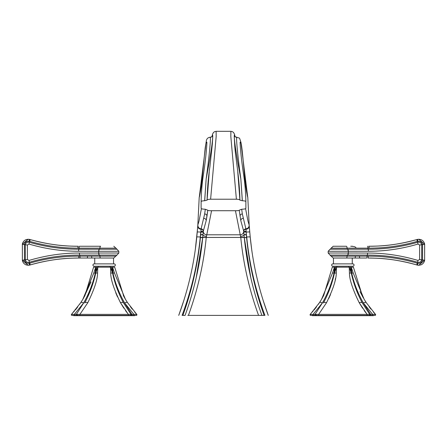 <?xml version="1.0" encoding="UTF-8"?>
<svg xmlns="http://www.w3.org/2000/svg" width="447" height="447" viewBox="0 0 447 447"><rect width="100%" height="100%" fill="white"/><g stroke="black" fill="none" stroke-linecap="round" stroke-linejoin="round"><path stroke-width="0.67" d="M184.008 299.948L178.739 315.381C188.204 289.662 194.216 263.551 196.781 237.05L197.244 232.094A3.52 0.307 -174.9 0 1 200.748 232.088L200.284 237.033C197.697 263.54 191.629 289.656 182.08 315.381L182.89 315.381C192.037 289.857 197.87 263.942 200.401 237.642L200.899 232.094L203.212 232.082M203.005 234.591L200.686 234.602M187.813 315.381L188.427 315.381C197.719 289.829 203.653 263.909 206.223 237.603C203.653 263.909 197.719 289.829 188.427 315.381L258.573 315.381C249.281 289.829 243.347 263.909 240.777 237.603C243.347 263.909 249.281 289.829 258.573 315.381L264.11 315.381C254.963 289.857 249.13 263.942 246.599 237.642L244.28 237.631C246.828 263.92 252.7 289.84 261.903 315.381L259.187 315.381M182.89 315.381L185.075 315.437M246.599 237.642L246.101 232.094L246.716 237.033C249.303 263.54 255.371 289.656 264.92 315.381L264.11 315.381M246.057 252.276L247.945 263.808M262.992 299.948L268.261 315.381C258.796 289.662 252.784 263.551 250.219 237.05L251.667 249.309M253.807 289.745L253.047 286.879M250.784 277.615L244.28 237.631A3.52 0.369 174.4 0 0 240.777 237.603L240.76 237.441A3.52 0.369 174.4 0 1 244.263 237.469L244.017 234.82L244.263 237.469M211.56 210.716L206.223 237.603A3.52 0.369 5.6 0 0 202.72 237.631C200.172 263.92 194.3 289.84 185.097 315.381M193.193 289.745L193.953 286.879M196.216 277.615L202.737 237.469A3.52 0.369 5.6 0 1 206.24 237.441L240.76 237.441L235.44 210.716M200.424 237.407L202.742 237.396L202.983 234.82L202.737 237.469M203.24 231.725A2.33 0.318 -175.5 0 0 200.91 231.244L201.1 228.842C202.519 229.076 203.24 229.914 203.268 231.35L202.983 234.82A3.52 1.212 5.3 0 0 206.492 236.368M203.273 231.3A2.33 1.939 -176 0 0 201.072 229.289C198.926 228.965 197.82 227.881 197.747 226.042L197.244 232.094L197.82 225.059L199.01 221.159L201.424 208.648M212.258 135.972C212.403 136.396 211.71 136.821 210.196 137.257C207.794 137.486 206.475 138.894 206.257 141.487L205.19 147.929L201.48 185.086C199.077 200.653 199.228 196.132 199.178 197.96L197.82 225.059C197.932 227.322 199.027 228.579 201.1 228.842L204.665 213.962A2.33 2.168 -171.2 0 1 206.983 216.192L206.19 220.645L203.29 231.205A3.52 3.52 18.5 0 0 206.81 234.804L240.19 234.804A3.52 3.52 161.5 0 0 243.71 231.205L240.81 220.645L239.246 210.341M205.313 209.202L204.665 213.962M204.642 209.185C202.502 209.129 201.329 208.827 201.122 208.28L201.122 201.658C201.329 201.111 202.502 200.809 204.642 200.753L207.09 200.127A3.52 0.905 0 0 1 210.61 199.222L236.39 199.222A3.52 0.905 180 0 1 239.91 200.127L242.358 200.753C244.498 200.809 245.671 201.111 245.878 201.658L245.878 208.28C245.671 208.827 244.498 209.129 242.358 209.185L239.91 209.811A3.52 0.905 180 0 1 236.39 210.716L210.61 210.716A3.52 0.905 -0 0 1 207.09 209.811L204.642 209.185M249.46 228.624L250.219 237.05L249.18 225.059L247.99 221.159L245.576 208.648M243.727 231.3A2.33 1.939 -4 0 1 245.928 229.289C248.074 228.965 249.18 227.881 249.253 226.042L249.756 232.094A3.52 0.307 -5.1 0 0 246.252 232.088L245.9 228.842C248.091 228.417 249.18 227.16 249.18 225.064L247.828 197.965L241.017 143.213L240.128 142.118C240.078 146.398 241.402 159.858 243.375 173.24C244.794 181.767 245.632 191.243 245.878 201.658L245.867 199.809M240.838 178.912C237.608 155.651 236.038 137.536 236.765 137.279L236.983 137.542M242.302 200.753L240.838 178.94L242.358 200.753M234.234 136.648L234.306 135.1C234.032 139.866 236.212 154.483 240.844 178.951M237.787 172.263L239.91 200.127C239.547 177.079 235.005 155.087 234.614 143.604L234.234 136.329M234.982 136.38L234.435 134.078L233.502 132.452L232.446 131.675L230.892 131.323L230.831 136.542L236.39 199.222M230.892 131.323L216.108 131.323L216.169 136.542L210.61 199.222M212.766 136.648L212.694 135.1C212.968 139.866 210.788 154.483 206.156 178.951L204.642 200.753M209.213 172.263L207.09 200.127C207.408 187.841 208.336 176.822 209.867 167.066L212.364 143.873L212.766 136.329M204.698 200.753L206.162 178.94M206.162 178.912C209.392 155.651 210.962 137.536 210.235 137.279L210.017 137.542M199.178 197.965L205.983 143.213L206.872 142.118C206.922 146.398 205.598 159.858 203.625 173.24C202.206 181.767 201.368 191.243 201.122 201.658L201.133 199.809M200.899 231.904L203.229 231.898M197.54 228.624L195.333 249.309M200.943 252.276L199.055 263.808M200.284 237.033A3.52 0.358 -174.4 0 0 196.781 237.05L197.703 226.562M249.186 225.154L249.297 226.562M243.771 231.898L246.101 231.904L246.09 231.244A2.33 0.318 -4.5 0 0 243.76 231.725M246.101 231.904L243.788 232.082M243.995 234.591L246.314 234.602M246.576 237.407L244.28 237.631M245.9 228.842L245.889 228.836A2.33 2.33 -20.8 0 0 243.71 231.205L243.732 231.35C243.76 229.914 244.481 229.076 245.9 228.842C244.481 229.076 243.76 229.914 243.732 231.35L244.017 234.82A3.52 1.212 174.7 0 1 240.508 236.368M241.687 209.202L242.335 213.962A2.33 2.168 -8.8 0 0 240.017 216.192M245.889 228.836L242.335 213.962M239.234 210.347L240.81 220.645A2.33 2.213 -11.1 0 1 243.101 218.348M201.1 228.842C202.519 229.076 203.24 229.914 203.268 231.35L203.29 231.205A2.33 2.33 -159.2 0 0 201.111 228.836M207.754 210.341L206.983 216.192M207.766 210.347L206.19 220.645A2.33 2.213 -168.9 0 0 203.899 218.348M323.466 302.882A3.52 1.771 28.8 0 0 323.421 302.954L323.41 302.971A3.52 1.771 28.8 0 1 323.416 302.965A3.52 1.771 28.8 0 1 326.517 302.72C332.976 289.55 336.233 279.671 336.289 273.083L336.507 267.189L353.426 267.189L351.297 267.189L351.705 273.106A3.52 0.67 -14.5 0 1 353.231 273.083L351.297 267.189M323.41 302.971C328.467 293.573 332.143 283.621 334.457 273.106A3.52 0.866 11.3 0 1 336.289 273.083M335.395 267.189L334.021 273.106L334.429 267.189L335.395 267.189L334.457 273.106L336.507 267.189L335.39 267.194L334.021 273.106C331.596 283.621 327.712 293.578 322.36 302.971L315.051 314.42L316.001 314.42M332.495 273.083L334.429 267.189L332.3 267.189L323.701 295.473L321.538 299.35L332.495 273.083A3.52 0.67 14.5 0 1 334.021 273.106M321.561 299.317L319.415 302.714L310.235 314.375L319.409 302.72A3.52 1.47 33.6 0 1 319.415 302.714L319.415 302.714A3.52 1.47 33.6 0 1 322.36 302.971L313.029 314.425L315.051 314.42L315.046 315.381L367.088 315.381L331.987 315.381M319.409 302.72L321.538 299.35M339.513 267.189L342.609 267.189M343.028 267.189L346.213 267.189M363.411 298.043L360.025 291.651M370.999 309.156L369.088 306.67M374.77 315.381L370.675 315.381L372.697 315.381L372.692 314.425L363.366 302.971L370.675 314.42L375.491 314.375L366.317 302.72L364.182 299.35L353.231 273.083M362.673 296.702L353.426 267.189M366.317 302.72A3.52 1.47 -33.6 0 0 366.311 302.714A3.52 1.47 -33.6 0 0 363.366 302.971C358.013 293.573 354.125 283.621 351.705 273.106L350.331 267.189L351.269 273.106L349.219 267.189L349.437 273.083A3.52 0.866 -11.3 0 1 351.269 273.106C353.583 283.621 357.259 293.578 362.316 302.971L369.73 314.425A0.598 0.598 -90 0 1 369.256 315.381L370.351 315.381M350.437 267.697L350.493 267.988M370.675 314.42L369.725 314.42L370.675 314.42L370.675 315.381L367.088 315.381L369.378 315.381M328.763 298.451L330.529 294.551M335.183 279.978L335.513 278.408M365.73 312.632L364.216 310.57M362.567 308.184L359.209 302.72C352.711 289.427 349.453 279.543 349.437 273.083M335.121 269.234L334.831 271.083M310.525 315.364A0.598 0.598 90 0 0 310.676 315.381L315.699 315.381L313.029 315.381L313.029 314.425L310.235 314.375A0.598 0.598 -90 0 0 310.676 315.381L310.704 315.381M326.517 302.72L318.638 314.375L315.995 314.425A0.598 0.598 -90 0 0 316.47 315.381L316.431 315.381M330.489 315.381L318.638 315.381L318.638 314.375L367.088 314.375L359.209 302.72A3.52 1.771 -28.8 0 1 362.31 302.965A3.52 1.771 -28.8 0 1 362.316 302.971M362.305 302.954L369.73 314.425L369.256 315.381M373.34 311.978L375.491 314.375A0.598 0.598 -90 0 1 375.05 315.381L372.697 315.381M375.446 314.358L375.016 314.325M367.177 314.375L369.73 314.425M330.741 315.381L315.046 315.381M317.471 314.33L317.191 314.325M312.079 315.381L311.71 315.381M311.397 315.381L311.095 315.381M372.262 315.381L370.027 315.381M369.663 315.381L369.295 315.381M358.159 315.381L346.805 315.381L367.088 315.381L367.088 314.375M373.452 315.381L373.452 315.677L312.274 315.677L312.274 315.381M348.833 267.189L348.833 266.261M336.893 267.189L336.893 266.261M332.881 266.261L352.845 266.261A1.196 1.196 0 0 0 354.041 265.071A1.196 1.196 0 0 0 352.845 263.875L332.881 263.875A1.196 1.196 0 0 0 331.685 265.071A1.196 1.196 0 0 0 332.881 266.261M352.264 263.875L352.264 258.025M333.462 263.875L333.462 258.025M346.352 258.025A2.09 0.754 -90 0 0 347.101 256.148A1.196 0.43 -90 0 1 347.487 255.081L330.048 255.081L328.165 253.002L348.163 253.002A2.09 0.754 90 0 1 347.487 255.081L367.244 255.092C384.202 255.013 401.043 257.411 417.777 262.294L417.671 263.266L417.196 263.138C400.987 258.467 384.688 256.137 368.306 256.148L367.054 256.148A2.09 0.397 -90 0 1 366.657 258.025L333.194 258.025L331.115 256.148L367.725 256.148M368.842 246.269L368.736 246.269C376.435 246.023 391.03 246.643 417.191 239.475L418.817 239.246L424.628 244.202L424.616 260.221L418.789 265.267L417.14 265.032C390.46 257.612 375.642 258.282 367.931 258.025A2.09 0.374 -90 0 0 368.306 256.148M420.828 264.903A2.09 0.542 69.7 0 0 420.839 264.903L418.8 265.267L420.828 264.903C422.901 264.054 424.164 262.529 424.611 260.333L424.644 244.202C424.203 241.995 422.94 240.464 420.851 239.609A2.09 0.542 -69.7 0 1 420.862 239.609L420.862 239.609A2.09 0.542 -69.7 0 1 420.873 239.614M348.163 253.002L367.596 253.041C384.437 252.985 401.238 255.455 418.006 260.456A2.09 0.469 106.7 0 0 417.777 262.294C419.811 262.624 421.108 261.808 421.672 259.836L422.538 260.098C421.817 262.534 420.197 263.59 417.671 263.266A2.09 0.514 -81.1 0 0 417.889 265.2A2.09 0.514 -81.1 0 1 417.889 265.2L418.805 265.267M418.006 260.456L419.588 259.5L419.616 245.017L418.04 244.056C401.535 248.901 385.001 251.303 368.429 251.253L328.165 251.298L328.165 253.002M420.839 264.903C422.901 264.065 424.158 262.54 424.616 260.327L422.538 260.098M419.588 259.5L421.672 259.836L421.7 244.688C421.147 242.715 419.85 241.894 417.816 242.218C401.35 246.945 384.778 249.275 368.093 249.202L330.048 249.219L328.165 251.298M350.711 246.269L352.532 246.269L350.711 246.269C354.231 246.342 356.013 246.967 356.075 248.146M330.048 249.219C330.188 249.482 330.545 249.124 331.115 248.146L333.194 246.269L346.352 246.269A2.09 0.754 90 0 1 347.101 248.146L369.093 248.146C385.23 248.158 401.283 245.895 417.241 241.369L417.716 241.246C420.241 240.933 421.856 241.995 422.571 244.431L422.56 259.97L424.616 260.221M424.616 260.327L424.65 244.207C424.197 241.989 422.935 240.452 420.862 239.609L417.945 239.313A2.09 0.514 81.4 0 0 417.716 241.246L417.816 242.218A2.09 0.469 -106.4 0 0 418.04 244.056M424.644 244.202L422.571 244.431M419.616 245.017L424.644 244.313M84.74 302.882A3.52 1.771 28.8 0 0 84.695 302.954L84.684 302.971A3.52 1.771 28.8 0 1 84.69 302.965A3.52 1.771 28.8 0 1 87.791 302.72C94.261 289.5 97.519 279.621 97.563 273.083L97.781 267.189L114.7 267.189L112.571 267.189L112.979 273.106A3.52 0.67 -14.5 0 1 114.505 273.083L112.571 267.189M84.684 302.971C89.741 293.573 93.423 283.621 95.731 273.106A3.52 0.866 11.3 0 1 97.563 273.083M96.669 267.189L95.295 273.106L95.703 267.189L96.669 267.189L95.731 273.106L97.781 267.189L96.669 267.189L95.295 273.106C92.875 283.621 88.987 293.578 83.634 302.971L76.325 314.42L77.275 314.42M93.769 273.083L95.703 267.189L93.574 267.189L84.975 295.473L82.812 299.35L93.769 273.083A3.52 0.67 14.5 0 1 95.295 273.106M82.846 299.3L80.689 302.714L71.509 314.375L80.683 302.72A3.52 1.47 33.6 0 1 80.689 302.714L80.689 302.714A3.52 1.47 33.6 0 1 83.634 302.971L74.308 314.425L76.325 314.42L76.325 315.381L128.362 315.381L93.261 315.381M80.683 302.72L82.818 299.35M100.787 267.189L103.883 267.189M104.302 267.189L107.487 267.189M132.273 309.156L130.368 306.67M134.614 311.978L136.765 314.375A0.598 0.598 -90 0 1 136.324 315.381L131.954 315.381L133.971 315.381L133.971 314.425L124.64 302.971L131.949 314.42L136.765 314.375L127.591 302.72L125.434 299.306L114.505 273.083M123.875 296.568L114.7 267.189M127.591 302.72A3.52 1.47 -33.6 0 0 127.585 302.714A3.52 1.47 -33.6 0 0 124.64 302.971C119.288 293.573 115.399 283.621 112.979 273.106L111.605 267.189L112.543 273.106L110.493 267.189L110.711 273.083A3.52 0.866 -11.3 0 1 112.543 273.106C114.857 283.621 118.539 293.578 123.59 302.971L131.005 314.425A0.598 0.598 -90 0 1 130.53 315.381L131.63 315.381M111.711 267.697L111.767 267.988M123.579 302.954L121.148 298.227M127.004 312.632L125.49 310.57M123.841 308.184L120.483 302.72C113.968 289.36 110.711 279.481 110.711 273.083M117.444 296.769L115.745 292.763M96.396 269.234L96.105 271.083M90.607 288.365L92.775 282.253M87.143 298.199L91.037 289.008M83.595 298.037L90.981 281.945M71.799 315.364A0.598 0.598 90 0 0 71.95 315.381L76.973 315.381L74.303 315.381L74.308 314.425L71.509 314.375A0.598 0.598 -90 0 0 71.95 315.381L71.978 315.381M87.791 302.72L79.912 314.375L77.27 314.425A0.598 0.598 -90 0 0 77.744 315.381L77.705 315.381M91.764 315.381L79.912 315.381L79.912 314.375L128.362 314.375L120.483 302.72A3.52 1.771 -28.8 0 1 123.584 302.965A3.52 1.771 -28.8 0 1 123.59 302.971M130.999 314.42L131.949 314.42L131.954 315.381L128.362 315.381L130.653 315.381M136.324 315.381L136.765 314.375L136.324 315.381M135.508 315.381L134.491 315.381M136.721 314.358L136.29 314.325M128.451 314.375L131.005 314.425L130.53 315.381M78.745 314.33L78.465 314.325M134.726 315.381L134.726 315.677L73.548 315.677L73.548 315.381L72.079 315.381M133.536 315.381L131.301 315.381M130.937 315.381L130.569 315.381M119.433 315.381L108.079 315.381L128.362 315.381L128.362 314.375M92.021 315.381L76.325 315.381M110.107 267.189L110.107 266.261M98.167 267.189L98.167 266.261M114.119 266.261L94.155 266.261A1.196 1.196 0 0 1 92.959 265.071A1.196 1.196 0 0 1 94.155 263.875L114.119 263.875A1.196 1.196 0 0 1 115.315 265.071A1.196 1.196 0 0 1 114.119 266.261M113.538 263.875L113.538 258.025M94.736 263.875L94.736 258.025L113.806 258.025L116.952 255.081L79.756 255.092C62.798 255.013 45.957 257.411 29.223 262.294C27.189 262.624 25.892 261.808 25.328 259.836L25.3 244.688C25.853 242.715 27.15 241.894 29.184 242.218C45.65 246.945 62.222 249.275 78.907 249.202L116.952 249.219L118.835 251.298L118.835 253.002L79.404 253.041C62.563 252.985 45.762 255.455 28.994 260.456L27.412 259.5L27.384 245.017L28.96 244.056C45.465 248.901 61.999 251.303 78.571 251.253L98.837 251.298A2.09 0.754 -90 0 1 99.513 249.219A1.196 0.43 90 0 0 99.899 248.146L77.907 248.146C61.77 248.158 45.717 245.895 29.759 241.369L29.284 241.246C26.759 240.933 25.144 241.995 24.429 244.431L24.462 260.098C25.183 262.534 26.803 263.59 29.329 263.266L29.804 263.138C46.013 258.467 62.312 256.137 78.694 256.148L115.885 256.148M94.568 258.025L78.946 258.025M78.158 246.269L78.264 246.269C70.939 246.057 55.802 246.621 29.809 239.475L28.183 239.246L22.372 244.202L22.384 260.221L28.211 265.267L29.86 265.032C56.272 257.651 71.755 258.243 79.069 258.025L100.648 258.025A2.09 0.754 -90 0 1 99.899 256.148A1.196 0.43 -90 0 0 99.513 255.081A2.09 0.754 90 0 1 98.837 253.002M28.96 244.056A2.09 0.469 -73.6 0 0 29.184 242.218L29.284 241.246A2.09 0.514 98.6 0 0 29.055 239.313L29.815 239.48A2.09 0.475 106.2 0 1 29.815 239.48A2.09 0.475 106.2 0 1 29.759 241.369M27.412 259.5L22.384 260.221M27.384 245.017L22.356 244.313M28.994 260.456A2.09 0.469 73.3 0 1 29.223 262.294L29.329 263.266A2.09 0.514 -98.9 0 1 29.111 265.2A2.09 0.514 -98.9 0 0 29.111 265.2L26.172 264.903C24.099 264.054 22.836 262.529 22.389 260.333L22.356 244.202C22.797 241.995 24.06 240.464 26.149 239.609L29.055 239.313M26.172 264.903A2.09 0.542 110.3 0 1 26.161 264.903L28.2 265.267M116.952 249.219L115.885 248.146L99.899 248.146A2.09 0.754 90 0 1 100.648 246.269L79.465 246.269A2.09 0.386 90 0 0 79.085 248.146L78.465 248.146M24.429 244.431L22.35 244.207C22.803 241.989 24.065 240.452 26.138 239.609A2.09 0.542 -110.3 0 0 26.138 239.609L26.138 239.609A2.09 0.542 -110.3 0 0 26.127 239.614M22.35 244.207L22.384 260.327L24.462 260.098M246.716 237.033A3.52 0.358 -5.6 0 1 250.219 237.05M200.401 237.642L202.72 237.631M200.669 234.831L202.988 234.82L203.262 231.423M236.765 137.279C235.273 137.156 234.452 136.419 234.306 135.078L234.306 135.1M210.235 137.279C211.727 137.156 212.548 136.419 212.694 135.078L212.694 135.1M246.331 234.831L244.012 234.82L243.738 231.423M355.382 256.148A2.09 0.492 -90 0 1 354.89 258.025M359.455 256.148A2.09 0.469 -90 0 0 359.919 258.025M417.14 265.032A2.09 0.475 -73.6 0 1 417.129 265.026A2.09 0.475 -73.6 0 1 417.196 263.138M367.596 253.041A2.09 0.425 90.2 0 1 367.244 255.092L367.054 256.148M347.621 255.081A2.09 0.777 90.1 0 0 348.325 253.002L348.325 251.298A2.09 0.777 -90.1 0 0 347.621 249.219M348.163 251.298A2.09 0.754 -90 0 0 347.487 249.219A1.196 0.43 90 0 1 347.101 248.146L331.115 248.146M368.535 248.146L367.915 248.146L368.093 249.202A2.09 0.413 -90.2 0 1 368.429 251.253M367.535 246.269A2.09 0.386 90 0 1 367.915 248.146M417.241 241.369A2.09 0.475 73.8 0 1 417.185 239.48A2.09 0.475 73.8 0 0 417.185 239.48C401.456 244.001 385.303 246.263 368.736 246.269A2.09 0.363 90 0 1 369.093 248.146M91.618 256.148A2.09 0.492 -90 0 0 92.11 258.025M87.545 256.148A2.09 0.469 -90 0 1 87.081 258.025M98.837 251.298L118.835 251.298M99.379 255.081A2.09 0.777 89.9 0 1 98.675 253.002L98.675 251.298A2.09 0.777 -89.9 0 1 99.379 249.219M78.571 251.253A2.09 0.413 -89.8 0 1 78.907 249.202L79.085 248.146M79.404 253.041A2.09 0.425 89.8 0 0 79.756 255.092L79.946 256.148L79.275 256.148M80.343 258.025A2.09 0.397 -90 0 1 79.946 256.148M29.86 265.032A2.09 0.475 -106.4 0 0 29.871 265.026C45.84 260.366 62.245 258.031 79.069 258.025A2.09 0.374 -90 0 1 78.694 256.148M29.111 265.2L29.871 265.026A2.09 0.475 -106.4 0 0 29.804 263.138M29.815 239.48C45.544 244.001 61.697 246.263 78.264 246.269A2.09 0.363 90 0 0 77.907 248.146M202.904 235.692L202.742 237.396M247.822 197.965C247.761 196.06 247.923 200.669 245.515 185.058C243.889 171.536 242.548 149.024 240.888 142.174C238.983 136.469 240.145 138.732 236.804 137.257C235.29 136.821 234.597 136.396 234.742 135.972M212.018 136.38L212.565 134.078L213.498 132.452L214.554 131.675L216.108 131.323M199.546 196.468L199.412 196.775M199.301 197.121L199.222 197.485M244.096 235.692L244.258 237.396M362.025 295.473L363.081 297.451M321.549 299.339L322.03 298.529M310.235 314.375L310.676 315.381M315.995 314.425L316.442 315.381M375.491 314.375L375.05 315.381L375.491 314.375L366.311 302.714L364.165 299.317M364.702 300.2L364.176 299.339M315.694 315.381L315.074 315.381M319.141 303.122L318.309 304.34M316.51 306.838L316.023 307.48M315.895 307.653L314.017 310.034M313.04 311.213L312.386 311.972M319.415 302.714L321.024 300.2M417.889 265.2L417.129 265.026C401.16 260.366 384.755 258.031 367.931 258.025M330.048 255.081L331.115 256.148M420.862 239.609L419.04 239.251M417.185 239.48L417.945 239.313M123.299 295.473L125.445 299.328M82.824 299.339L83.695 297.847M84.349 296.657L84.975 295.473M71.509 314.375L71.95 315.381M77.27 314.425L77.717 315.381M125.976 300.2L125.451 299.339M76.968 315.381L76.348 315.381M80.415 303.122L79.583 304.34M77.784 306.838L77.303 307.48M77.169 307.653L75.292 310.034M74.314 311.213L73.666 311.972M123.495 302.803L131.005 314.425M125.434 299.306L127.585 302.714L136.765 314.375M80.689 302.714L82.298 300.2M116.952 255.081L118.835 253.002M115.885 248.146L113.806 246.269M22.384 260.327C22.842 262.54 24.099 264.065 26.161 264.903M26.138 239.609L27.96 239.251"/></g></svg>
